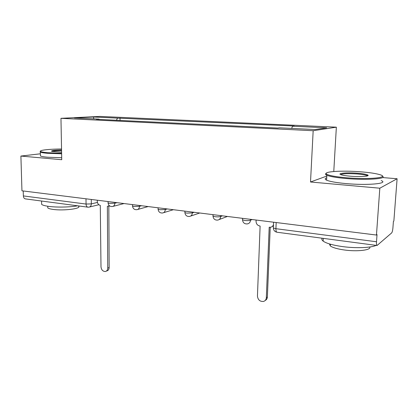 <?xml version="1.0" encoding="UTF-8"?>
<svg xmlns="http://www.w3.org/2000/svg" width="418" height="418" viewBox="0 0 418 418"><rect width="100%" height="100%" fill="white"/><g stroke="black" fill="none" stroke-linecap="round" stroke-linejoin="round"><path stroke-width="0.63" d="M333.773 171.511L336.354 127.182L100.033 116.418L60.965 118.32L313.171 130.719L310.511 181.997L379.821 188.204L376.461 235.047L21.95 190.812L20.9 156.06L61.739 159.718L60.965 118.32M379.821 188.204L397.1 178.747L382.507 177.556M397.1 178.747L393.866 221.033L393.411 221.399L392.915 227.914C392.664 230.501 392.251 232.162 391.666 232.91L377.046 245.491L276.993 232.23C276.241 232 275.88 230.82 275.917 228.698L376.508 241.756C376.383 244.039 376.561 245.282 377.046 245.491M85.993 198.801L86.056 204.057C86.155 205.87 86.772 206.91 87.895 207.171L25.383 198.884C24.176 198.618 23.502 197.63 23.366 195.922L86.056 204.057L91.323 203.89L97.431 202.437M23.215 190.969L23.366 195.922M40.389 153.798L20.9 156.06M376.508 241.756L377.026 234.592L376.461 235.047M291.675 128.404L292.495 126.236L326.688 127.824L315.177 129.533L279.6 127.819L277.693 128.054L96.38 119.282L99.092 119.13L74.42 117.944L93.465 117.009L117.562 118.122L116.371 120.248M292.495 126.236L294.199 126.027L117.562 118.122M336.354 127.182L313.171 130.719M326.829 176.056L310.511 181.997M120.034 120.426L120.029 117.991M99.275 119.417L99.092 119.13M93.794 118.879L93.465 117.009M256.109 220.025L256.056 221.368C256.197 223.902 257.451 225.448 259.813 226.007L260.111 226.044L257.446 296.096C257.937 299.899 259.965 301.686 263.528 301.451C265.231 300.903 266.167 299.669 266.329 297.757L269.197 227.22L270.566 227.246C272.013 226.958 272.991 226.091 273.487 224.644M273.435 225.887L272.045 226.65M270.232 227.282L267.379 297.01C267.264 298.619 266.543 299.769 265.226 300.453M360.99 171.84C342.102 170.272 321.98 171.573 326.834 174.254C329.426 175.649 335.962 176.819 346.438 177.765C368.702 179.756 390.203 177.593 379.931 174.693C375.949 173.491 369.637 172.54 360.99 171.84M382.35 176.13C387.747 178.81 366.445 180.346 346.203 178.533C336.563 177.671 330.121 176.584 326.871 175.283L326.129 174.907C325.235 174.337 325.261 173.825 326.207 173.36M357.547 173.24C362.876 173.689 366.278 174.285 367.751 175.017C370.379 176.328 360.07 177.054 350.279 176.197C346.062 175.837 343.037 175.372 341.208 174.797C336.25 173.298 346.914 172.331 357.547 173.24M367.317 175.931L366.675 175.492C365.013 174.855 361.899 174.348 357.333 173.961C348.194 173.376 342.65 173.59 340.707 174.614M376.127 245.371C371.168 247.869 355.415 248.428 341.987 246.521C332.566 245.152 326.291 243.349 323.156 241.118C321.834 240.089 321.505 239.122 322.168 238.218M347.389 241.562L337.561 240.256M369.752 246.996C371.503 250.152 357.056 251.866 343.904 249.922C337.101 248.914 332.561 247.576 330.267 245.904L329.447 243.924M381.2 180.581C389.153 183.591 367.406 185.602 345.89 183.575C336.265 182.676 329.833 181.537 326.599 180.163C324.708 179.27 324.749 178.486 326.73 177.812M61.54 149.012C49.439 149.033 38.728 150.203 40.603 151.426C41.34 151.938 43.718 152.366 47.725 152.716L61.618 153.213M61.629 153.803L47.37 153.291C43.702 152.972 41.361 152.58 40.347 152.115L40.081 151.959L40.431 151.206M61.598 152.11L51.738 151.368C50.719 150.616 53.99 150.166 61.556 150.015M77.664 205.813C69.91 207.234 56.54 207.5 48.577 206.361C44.961 205.849 42.652 205.196 41.643 204.392L41.601 202.876M51.67 202.369L45.771 201.586M78.474 206.184C82.226 208.582 63.473 211.017 52.825 209.376C50.202 209 48.519 208.514 47.783 207.913L47.757 206.785M61.702 157.738L47.459 157.21C43.796 156.881 41.455 156.468 40.441 155.977L40.421 155.068M61.571 150.574C56.388 150.647 53.196 150.94 52.004 151.447M97.284 200.212L97.295 201.382C97.493 203.597 98.491 204.93 100.283 205.379L100.994 266.83C101.402 269.913 102.865 271.47 105.383 271.501C106.872 271.115 107.656 269.981 107.739 268.095L107.369 206.293L109.453 205.781M109.694 205.959L108.821 206.168L109.155 267.536C109.072 269.422 108.288 270.55 106.804 270.937L106.318 271.13M108.069 202.678L108.069 202.991L109.511 203.373L114.851 203.2L116.988 202.667M114.851 202.401L114.851 203.2C114.741 205.123 113.915 206.236 112.364 206.534C109.892 206.664 108.461 205.484 108.069 202.991L108.058 201.554M132.511 205.713L132.511 206.058L134.089 206.476L139.497 206.293L141.561 205.734M139.497 205.478L139.497 206.293C139.372 208.242 138.504 209.376 136.9 209.69C134.371 209.836 132.908 208.629 132.511 206.058L132.511 204.606M158.098 208.885L158.093 209.272L159.822 209.726L165.298 209.533L167.273 208.943M165.303 208.697L165.298 209.533C165.152 211.508 164.253 212.663 162.586 212.992C159.989 213.159 158.495 211.921 158.093 209.272L158.103 207.798M184.897 212.208L184.892 212.631L186.794 213.133L192.332 212.924L194.218 212.302M192.348 212.072L192.332 212.924C192.175 214.925 191.23 216.101 189.506 216.451C186.836 216.644 185.299 215.369 184.892 212.631L184.913 211.142M213.008 215.688L212.997 216.153L215.098 216.707C217.47 216.952 219.34 216.879 220.699 216.487L222.475 215.829M220.725 215.61L220.699 216.487C220.521 218.504 219.539 219.706 217.757 220.082C214.998 220.302 213.41 218.99 212.997 216.153L213.034 214.653M242.524 219.34L242.508 219.847L244.828 220.464C247.31 220.72 249.201 220.641 250.497 220.229L252.153 219.534M250.528 219.33L250.497 220.229C250.298 222.266 249.28 223.484 247.43 223.891C244.572 224.142 242.931 222.794 242.508 219.847L242.555 218.337M91.281 199.459L91.323 203.89C91.234 205.776 90.445 206.858 88.966 207.145L87.895 207.171M273.372 227.429L273.351 227.998L275.917 228.698L276.178 222.533M266.329 297.757L267.379 297.01M107.739 268.095L109.155 267.536M219.1 219.575L227.402 216.446M190.634 216.075L199.757 212.997M163.537 212.705L173.371 209.705M137.71 209.465L148.165 206.56M113.059 206.361L124.057 203.55M273.591 222.209L273.351 227.998C273.555 230.349 274.767 231.76 276.993 232.23M98.841 204.736L89.572 206.999M326.834 174.254L326.129 174.907M367.025 175.664L367.751 175.017M323.156 241.118L323.313 238.37M330.366 244.196L330.267 245.904M366.675 175.492L366.633 176.098M326.599 180.163L326.871 175.283M40.603 151.426L40.081 151.959M41.643 204.392L41.56 201.032M47.746 206.236L47.783 207.913M40.441 155.977L40.347 152.115"/></g></svg>
